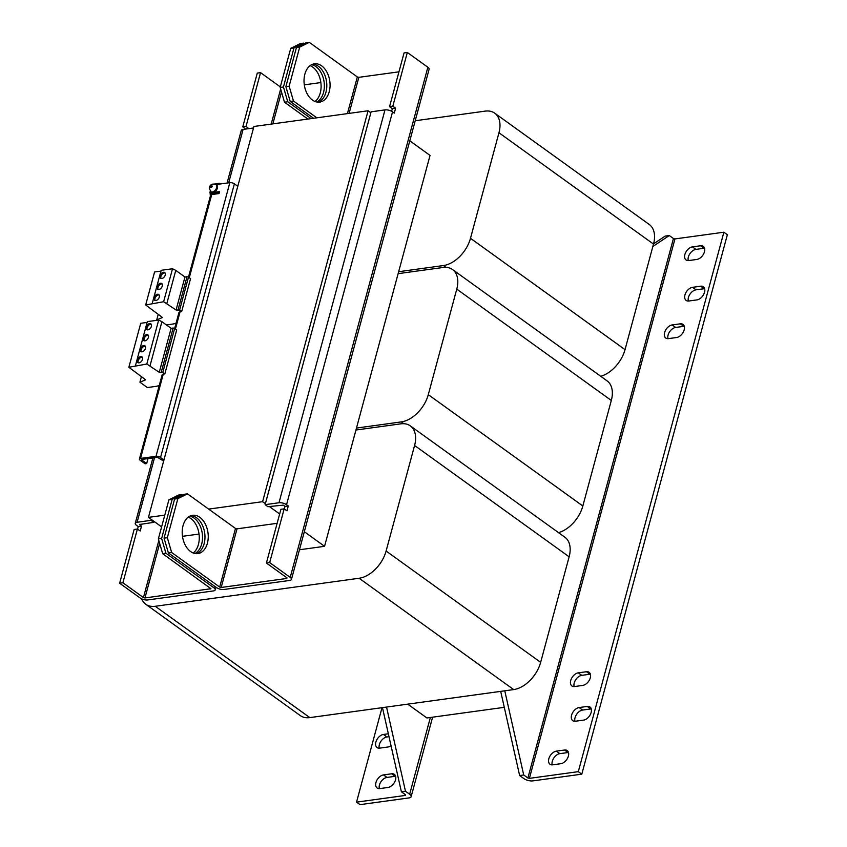 <?xml version="1.0" encoding="UTF-8"?>
<svg xmlns="http://www.w3.org/2000/svg" width="847" height="847" viewBox="0 0 847 847"><rect width="100%" height="100%" fill="white"/><g stroke="black" fill="none" stroke-linecap="round" stroke-linejoin="round"><path stroke-width="1.27" d="M194.937 553.493A19.322 12.874 82.2 0 0 201.692 544.007A19.322 12.874 82.2 0 0 189.802 516.183M188.278 517.136A19.322 12.874 -97.8 0 1 198.431 544.452A19.322 12.874 -97.8 0 1 193.201 552.985M316.757 102A19.322 12.874 82.2 0 0 323.522 92.514A19.322 12.874 82.2 0 0 311.622 64.69M310.097 65.642A19.322 12.874 -97.8 0 1 320.261 92.958A19.322 12.874 -97.8 0 1 315.02 101.492M190.977 515.685A19.322 12.874 -97.8 0 1 204.138 543.668A19.322 12.874 -97.8 0 1 196.197 553.652M183.037 525.669A19.322 12.874 82.2 0 0 185.313 545.203A19.322 12.874 82.2 0 0 197.849 553.589A19.322 12.874 82.2 0 0 207.409 543.223A19.322 12.874 82.2 0 0 205.133 523.69A19.322 12.874 82.2 0 0 192.587 515.304A19.322 12.874 82.2 0 0 183.037 525.669M312.797 64.192A19.322 12.874 -97.8 0 1 325.968 92.175A19.322 12.874 -97.8 0 1 318.027 102.159M304.856 74.176A19.322 12.874 82.2 0 0 307.133 93.71A19.322 12.874 82.2 0 0 319.679 102.095A19.322 12.874 82.2 0 0 329.229 91.73A19.322 12.874 82.2 0 0 326.953 72.196A19.322 12.874 82.2 0 0 314.406 63.811A19.322 12.874 82.2 0 0 304.856 74.176M151.401 326.349A3.536 2.223 -54.2 0 0 150.861 323.84A3.536 2.223 -54.2 0 0 148.246 324.168A3.536 2.223 -54.2 0 0 146.182 327.069A3.536 2.223 -54.2 0 0 146.732 329.578A3.536 2.223 -54.2 0 0 149.347 329.25A3.536 2.223 -54.2 0 0 151.401 326.349M151.242 324.263A3.536 2.223 -54.2 0 0 147.092 327.715A3.536 2.223 -54.2 0 0 147.251 329.811M148.437 337.35A3.536 2.223 -54.2 0 0 147.897 334.84A3.536 2.223 -54.2 0 0 145.282 335.158A3.536 2.223 -54.2 0 0 143.217 338.059A3.536 2.223 -54.2 0 0 143.768 340.568A3.536 2.223 -54.2 0 0 146.383 340.25A3.536 2.223 -54.2 0 0 148.437 337.35M148.278 335.253A3.536 2.223 -54.2 0 0 144.128 338.715A3.536 2.223 -54.2 0 0 144.286 340.801M142.508 359.329A3.536 2.223 -54.2 0 0 141.957 356.82A3.536 2.223 -54.2 0 0 139.342 357.148A3.536 2.223 -54.2 0 0 137.288 360.049A3.536 2.223 -54.2 0 0 137.828 362.558A3.536 2.223 -54.2 0 0 140.454 362.241A3.536 2.223 -54.2 0 0 142.508 359.329M142.349 357.243A3.536 2.223 -54.2 0 0 138.188 360.706A3.536 2.223 -54.2 0 0 138.347 362.791M145.472 348.339A3.536 2.223 -54.2 0 0 144.932 345.83A3.536 2.223 -54.2 0 0 142.307 346.158A3.536 2.223 -54.2 0 0 140.253 349.059A3.536 2.223 -54.2 0 0 140.803 351.569A3.536 2.223 -54.2 0 0 143.418 351.24A3.536 2.223 -54.2 0 0 145.472 348.339M145.313 346.243A3.536 2.223 -54.2 0 0 141.163 349.705A3.536 2.223 -54.2 0 0 141.311 351.801M165.25 275.042A3.536 2.223 -54.2 0 0 164.71 272.533A3.536 2.223 -54.2 0 0 162.084 272.861A3.536 2.223 -54.2 0 0 160.03 275.762A3.536 2.223 -54.2 0 0 160.57 278.271A3.536 2.223 -54.2 0 0 163.196 277.943A3.536 2.223 -54.2 0 0 165.25 275.042M165.091 272.956A3.536 2.223 -54.2 0 0 160.93 276.418A3.536 2.223 -54.2 0 0 161.089 278.504M159.321 297.032A3.536 2.223 -54.2 0 0 158.77 294.523A3.536 2.223 -54.2 0 0 156.155 294.851A3.536 2.223 -54.2 0 0 154.101 297.752A3.536 2.223 -54.2 0 0 154.641 300.262A3.536 2.223 -54.2 0 0 157.256 299.933A3.536 2.223 -54.2 0 0 159.321 297.032M159.162 294.947A3.536 2.223 -54.2 0 0 155.001 298.398A3.536 2.223 -54.2 0 0 155.16 300.494M162.285 286.042A3.536 2.223 -54.2 0 0 161.735 283.533A3.536 2.223 -54.2 0 0 159.12 283.851A3.536 2.223 -54.2 0 0 157.066 286.752A3.536 2.223 -54.2 0 0 157.606 289.261A3.536 2.223 -54.2 0 0 160.221 288.943A3.536 2.223 -54.2 0 0 162.285 286.042M162.126 283.946A3.536 2.223 -54.2 0 0 157.965 287.408A3.536 2.223 -54.2 0 0 158.124 289.494M591.142 712.486A7.729 4.86 -54.2 0 0 589.957 707.001A7.729 4.86 -54.2 0 0 587.289 706.43L579.126 707.552A7.729 4.86 -54.2 0 0 572.276 713.322A7.729 4.86 -54.2 0 0 572.763 720.659A7.729 4.86 -54.2 0 0 575.441 721.231L583.594 720.109A7.729 4.86 -54.2 0 0 591.142 712.486M591.238 708.897A7.729 4.86 -54.2 0 0 590.761 708.939L582.609 710.061A7.729 4.86 -54.2 0 0 576.638 714.317A7.729 4.86 -54.2 0 0 574.975 721.273M590.306 677.78A7.729 4.86 -54.2 0 0 589.11 672.296A7.729 4.86 -54.2 0 0 586.442 671.724L578.289 672.846A7.729 4.86 -54.2 0 0 571.429 678.627A7.729 4.86 -54.2 0 0 571.926 685.964A7.729 4.86 -54.2 0 0 574.594 686.536L582.747 685.414A7.729 4.86 -54.2 0 0 590.306 677.78M590.391 674.191A7.729 4.86 -54.2 0 0 589.925 674.233L581.773 675.355A7.729 4.86 -54.2 0 0 575.791 679.622A7.729 4.86 -54.2 0 0 574.128 686.568M704.45 251.813A7.729 4.86 -54.2 0 0 703.264 246.329A7.729 4.86 -54.2 0 0 700.596 245.757L692.433 246.879A7.729 4.86 -54.2 0 0 685.583 252.65A7.729 4.86 -54.2 0 0 686.07 259.987A7.729 4.86 -54.2 0 0 688.749 260.558L696.901 259.436A7.729 4.86 -54.2 0 0 704.45 251.813M704.545 248.224A7.729 4.86 -54.2 0 0 704.069 248.266L695.916 249.389A7.729 4.86 -54.2 0 0 689.945 253.645A7.729 4.86 -54.2 0 0 688.272 260.601M684.175 329.885A7.729 4.86 -54.2 0 0 682.989 324.39A7.729 4.86 -54.2 0 0 680.31 323.829L672.158 324.952A7.729 4.86 -54.2 0 0 665.308 330.722A7.729 4.86 -54.2 0 0 665.795 338.059A7.729 4.86 -54.2 0 0 668.463 338.631L676.615 337.508A7.729 4.86 -54.2 0 0 684.175 329.885M684.26 326.296A7.729 4.86 -54.2 0 0 683.794 326.328L675.641 327.45A7.729 4.86 -54.2 0 0 669.659 331.717A7.729 4.86 -54.2 0 0 667.997 338.673M704.535 292.268A7.729 4.86 -54.2 0 0 703.338 286.784A7.729 4.86 -54.2 0 0 700.67 286.212L692.518 287.334A7.729 4.86 -54.2 0 0 685.657 293.104A7.729 4.86 -54.2 0 0 686.155 300.441A7.729 4.86 -54.2 0 0 688.823 301.013L696.975 299.891A7.729 4.86 -54.2 0 0 704.535 292.268M704.619 288.679A7.729 4.86 -54.2 0 0 704.153 288.721L695.99 289.833A7.729 4.86 -54.2 0 0 690.019 294.1A7.729 4.86 -54.2 0 0 688.357 301.056M568.39 756.075A7.729 4.86 -54.2 0 0 567.204 750.59A7.729 4.86 -54.2 0 0 564.526 750.019L556.373 751.141A7.729 4.86 -54.2 0 0 549.523 756.911A7.729 4.86 -54.2 0 0 550.01 764.259A7.729 4.86 -54.2 0 0 552.689 764.82L560.841 763.698A7.729 4.86 -54.2 0 0 568.39 756.075M568.475 752.485A7.729 4.86 -54.2 0 0 568.009 752.528L559.856 753.65A7.729 4.86 -54.2 0 0 553.874 757.906A7.729 4.86 -54.2 0 0 552.212 764.862M388.35 733.777L383.426 734.455A7.729 4.86 -54.2 0 0 375.877 742.078A7.729 4.86 -54.2 0 0 377.063 747.573A7.729 4.86 -54.2 0 0 379.742 748.134L387.894 747.012A7.729 4.86 -54.2 0 0 391.028 745.688M388.995 736.678L386.91 736.964A7.729 4.86 -54.2 0 0 379.361 744.587A7.729 4.86 -54.2 0 0 379.265 748.176M375.952 782.533A7.729 4.86 -54.2 0 0 377.148 788.017A7.729 4.86 -54.2 0 0 379.816 788.589L387.968 787.466A7.729 4.86 -54.2 0 0 394.829 781.696A7.729 4.86 -54.2 0 0 394.331 774.359A7.729 4.86 -54.2 0 0 391.663 773.787L383.511 774.91A7.729 4.86 -54.2 0 0 375.952 782.533M395.613 776.254A7.729 4.86 -54.2 0 0 395.147 776.297L386.984 777.419A7.729 4.86 -54.2 0 0 379.435 785.042A7.729 4.86 -54.2 0 0 379.35 788.631M210.829 191.666L211.528 192.174A4.415 2.785 -54.2 0 0 213.052 192.502A4.415 2.785 -54.2 0 0 217.52 187.367A4.415 2.785 -54.2 0 0 216.694 185.006L215.996 184.498A4.415 2.785 125.8 0 1 216.821 186.859A4.415 2.785 125.8 0 1 214.439 191.02A4.415 2.785 125.8 0 1 210.829 191.666L209.262 188.055C209.95 184.572 212.195 183.386 215.996 184.498M407.735 704.153L426.909 717.96L504.283 707.33M409.8 140.835L430.032 155.414L345.661 468.137L324.56 546.315L299.457 549.767M324.56 546.315L304.327 531.736M398.132 273.655L442.981 267.493A27.602 17.374 -54.2 0 1 452.52 269.526L607.066 380.854A27.602 17.374 -54.2 0 1 611.312 400.451L582.842 505.987A27.602 17.374 125.8 0 1 558.554 532.657M356.471 428.063L401.319 421.901L403.828 423.712M452.52 269.526A27.602 17.374 -54.2 0 1 456.766 289.123L428.296 394.66A27.602 17.374 125.8 0 1 401.319 421.901M355.941 430.022L400.79 423.849A27.602 17.374 -54.2 0 1 410.329 425.882L564.875 537.21A27.602 17.374 -54.2 0 1 569.131 556.807L540.651 662.354A27.602 17.374 125.8 0 1 513.674 689.585L309.811 717.61A27.602 17.374 125.8 0 1 300.272 715.577L145.726 604.25A27.602 17.374 125.8 0 1 141.629 598.84M410.329 425.882A27.602 17.374 -54.2 0 1 414.585 445.48L386.105 551.026A27.602 17.374 125.8 0 1 359.128 578.257L155.266 606.283A27.602 17.374 125.8 0 1 145.726 604.25M398.662 271.707L443.5 265.535A27.602 17.374 125.8 0 0 470.487 238.303L625.033 349.631L653.503 244.084A27.602 17.374 -54.2 0 0 649.257 224.487L494.712 113.17A27.602 17.374 -54.2 0 0 485.162 111.126L415.221 120.75M625.033 349.631A27.602 17.374 125.8 0 1 600.745 376.301M470.487 238.303L498.957 132.757A27.602 17.374 -54.2 0 0 494.712 113.17M161.608 526.855L148.447 517.379L253.92 126.478L368.074 110.777L370.859 112.789L265.386 503.69L262.602 501.678L368.074 110.777M279.658 513.97L269.272 506.485M148.447 517.379L164.773 515.135M208.648 509.1L262.602 501.678M151.232 519.38L150.967 520.354L153.752 522.366L154.016 521.392M392.817 106.214L389.556 106.658L404.061 52.906L407.322 52.461L392.817 106.214L395.602 108.215L394.289 113.106L392.542 111.846A5.516 2.202 -164.9 0 0 384.983 109.898L371.124 111.804L370.859 112.789M187.473 493.843L177.87 498.597L174.609 499.052L184.201 494.288L187.473 493.843L235.498 528.443L237.012 528.835L277.138 523.319M235.498 528.443L219.68 587.077L221.194 587.469L286.837 578.448L286.953 577.834L266.413 563.033L269.674 562.588L290.214 577.379A5.516 2.202 15.1 0 1 291.463 579.38A5.516 2.202 15.1 0 1 289.621 580.449L223.979 589.47A5.516 2.202 15.1 0 1 216.419 587.532L168.384 552.922L164.064 538.141L167.325 537.686L171.645 552.477L168.384 552.922M398.958 71.826L358.832 77.342L357.328 76.95L347.429 113.614M253.518 127.982L243.1 129.411A5.516 2.202 -164.9 0 0 241.257 130.48L227.07 183.037M150.967 520.354L137.108 522.26L154.525 457.687M168.902 499.836L178.495 495.072L181.756 494.627L172.163 499.381L168.902 499.836L158.357 538.925L161.618 538.48L165.938 553.26L162.677 553.716L210.967 588.707L144.953 597.95L143.439 597.558L122.9 582.768L137.405 529.015L140.189 531.027L141.513 526.135L139.522 524.484L153.752 522.366M137.108 522.26A5.516 2.202 15.1 0 0 135.255 523.33A5.516 2.202 15.1 0 0 136.505 525.331L138.252 526.59L137.563 529.131M141.513 526.135L138.252 526.59M248.764 128.628L246.043 126.394L260.548 72.641L257.287 73.086L242.782 126.838L245.503 129.083M260.548 72.641L280.325 86.881M122.9 582.768L119.639 583.212L134.144 529.47L137.405 529.015M165.938 553.26L213.973 587.86A5.516 2.202 15.1 0 1 215.223 589.861A5.516 2.202 15.1 0 1 213.38 590.931L147.738 599.951A5.516 2.202 15.1 0 1 140.179 598.014L119.639 583.212M248.827 128.395L245.566 128.839M246.043 126.394L242.782 126.838M172.163 499.381L161.618 538.48M182.486 495.146L181.756 494.627M293.983 47.898L290.722 48.343L300.325 43.578L303.586 43.133L293.983 47.898L283.438 86.987L287.758 101.767L284.497 102.222L307.874 119.056M290.722 48.343L280.177 87.432L283.438 86.987M311.135 118.612L287.758 101.767M162.677 553.716L158.357 538.925M284.497 102.222L280.177 87.432M304.306 43.652L303.586 43.133M182.486 536.331L199.024 534.055M320.854 82.561L304.306 84.838M296.429 47.559L306.032 42.795L309.293 42.35L299.69 47.104L296.429 47.559L285.884 86.648L289.145 86.193L293.464 100.984L290.203 101.439L285.884 86.648M265.386 503.69L265.122 504.664L267.906 506.675L283.279 505.151L285.026 506.411L284.338 508.952M265.122 504.664L278.991 502.758A5.516 2.202 15.1 0 1 286.54 504.706L288.287 505.955L286.964 510.847L284.179 508.835L269.674 562.588M291.463 579.38L429.111 69.253A5.516 2.202 -164.9 0 0 427.862 67.252L407.322 52.461M164.064 538.141L174.609 499.052M313.581 118.273L290.203 101.439M219.68 587.077L171.645 552.477M167.325 537.686L177.87 498.597M309.293 42.35L357.328 76.95M289.145 86.193L299.69 47.104M316.842 117.818L293.464 100.984M389.556 106.658L392.341 108.66L395.602 108.215M266.413 563.033L280.918 509.291L284.179 508.835M285.026 506.411L288.287 505.955M392.341 108.66L391.632 111.285M216.652 193.889L216.885 193.042L210.363 193.931L210.585 195.265M210.956 194.789L210.098 194.916M217.827 193.719L216.885 193.042M214.767 183.915L219.521 183.27L219.288 184.117M219.521 183.27L220.464 183.947M162.793 372.405L174.651 328.435L176.705 329.938L164.837 373.919L162.793 372.405L159.257 372.299L146.817 364.03L128.86 367.28L140.729 323.3L147.113 322.421M135.456 365.597L147.325 321.616L158.675 320.06L146.817 364.03M150.057 365.671L161.925 321.691L158.675 320.06M159.257 372.299L171.115 328.318L161.925 321.691M161.29 372.013L173.159 328.043L171.115 328.318M181.65 311.622L179.596 310.108L188.5 277.128L190.543 278.631L181.65 311.622L180.072 311.834A3.314 1.323 -164.9 0 0 178.961 312.479L174.651 328.435L173.159 328.043M128.86 367.28L145.652 379.805L139.924 382.188L147.357 387.545L155.562 386.423A16.559 6.617 -164.9 0 0 158.22 385.787L159.289 385.396M139.924 382.188L141.396 376.746M164.837 373.919L163.259 374.13A3.314 1.323 -164.9 0 0 162.148 374.776L139.406 459.063A3.314 1.323 -164.9 0 0 140.157 460.26L145.038 463.775L146.669 463.553L141.788 460.037L141.957 459.423M179.596 310.108L176.06 309.991L163.619 301.733L145.673 304.973L162.465 317.509L156.737 319.891L157.246 320.251M145.673 304.973L154.578 271.993L160.951 271.114M152.269 303.29L161.174 270.309L172.523 268.753L163.619 301.733M166.87 303.374L175.763 270.384L172.523 268.753M176.06 309.991L184.964 277.011L175.763 270.384M178.103 309.716L186.996 276.736L184.964 277.011M211.041 193.847L209.791 192.947L219.574 191.602L219.055 193.55L211.718 194.566A3.314 1.323 15.1 0 0 210.607 195.202L188.5 277.128L186.996 276.736M166.425 324.941L172.375 324.115A16.559 6.617 -164.9 0 0 175.022 323.49L176.102 323.088M156.737 319.891L158.198 314.438M163.947 459.91L160.549 457.465A3.314 1.323 -164.9 0 0 156.007 456.289L229.844 182.656A3.314 1.323 15.1 0 1 234.375 183.831L237.785 186.276M163.63 461.086L157.404 457.295L141.915 459.423L141.788 460.037M148.003 458.587L146.669 463.553M163.259 374.13L140.517 458.418A3.314 1.323 -164.9 0 0 139.406 459.063M210.268 191.178L209.791 192.947M217.033 193.148L219.246 192.841M229.844 182.656L216.07 184.551M140.517 458.418L156.007 456.289M529.396 778.372L578.321 771.649L723.878 232.205L674.953 238.928L673.439 238.536L527.882 777.991L529.396 778.372L674.953 238.928M527.882 777.991L523.711 774.973L519.635 775.534L523.806 778.552A6.628 2.647 -164.9 0 0 532.879 780.881L581.804 774.158L578.321 771.649M581.804 774.158L727.361 234.714L723.878 232.205M653.566 243.851L665.191 236.091L669.268 235.53L673.439 238.536M652.857 246.488L669.268 235.53M523.711 774.973L504.77 690.813M519.635 775.534L500.693 691.374M386.539 707.065L405.469 791.236L409.652 794.242A6.628 2.647 -164.9 0 1 411.155 796.646L432.595 717.187M382.018 707.69L356.534 802.141L405.459 795.418L405.575 794.804L401.393 791.797L405.469 791.236M356.534 802.141L360.007 804.65L408.932 797.927A6.628 2.647 -164.9 0 0 411.155 796.646M382.463 707.626L401.393 791.797M587.289 706.43L590.761 708.939M586.442 671.724L589.925 674.233M700.596 245.757L704.069 248.266M680.31 323.829L683.794 326.328M700.67 286.212L704.153 288.721M564.526 750.019L568.009 752.528M210.48 186.891A1.101 0.699 -54.2 0 0 212.174 186.276A1.101 0.699 -54.2 0 0 210.48 186.891M456.766 289.123L611.312 400.451M428.296 394.66L582.842 505.987M414.585 445.48L569.131 556.807M386.105 551.026L540.651 662.354M155.266 606.283L309.811 717.61M359.128 578.257L513.674 689.585M498.957 132.757L653.503 244.084M443.5 265.535L446.02 267.356M221.194 587.469L237.012 528.835M286.995 577.855L286.837 578.448M349.112 113.382L358.832 77.342M228.69 182.814L243.1 129.411M139.766 524.886L139.935 524.261M280.643 89.051L271.188 124.096M158.823 540.545L143.439 597.558M214.45 586.103L213.973 587.86M210.755 588.337L210.596 588.93M144.953 597.95L159.67 543.414M272.872 123.863L281.49 91.921M384.983 109.898L278.991 502.758M392.542 111.846L286.54 504.706M427.862 67.252L290.214 577.379M160.549 457.465L234.375 183.831M211.718 194.566L189.283 277.7M180.072 311.834L175.435 329.007M430.361 717.494L409.652 794.242M405.618 794.835L405.459 795.418M395.147 776.297L391.663 773.787M383.511 774.91L386.984 777.419M383.426 734.455L386.91 736.964M556.373 751.141L559.856 753.65M692.518 287.334L695.99 289.833M672.158 324.952L675.641 327.45M692.433 246.879L695.916 249.389M578.289 672.846L581.773 675.355M579.126 707.552L582.609 710.061M215.953 587.183L215.223 589.861M135.255 523.33L152.905 457.909"/></g></svg>

